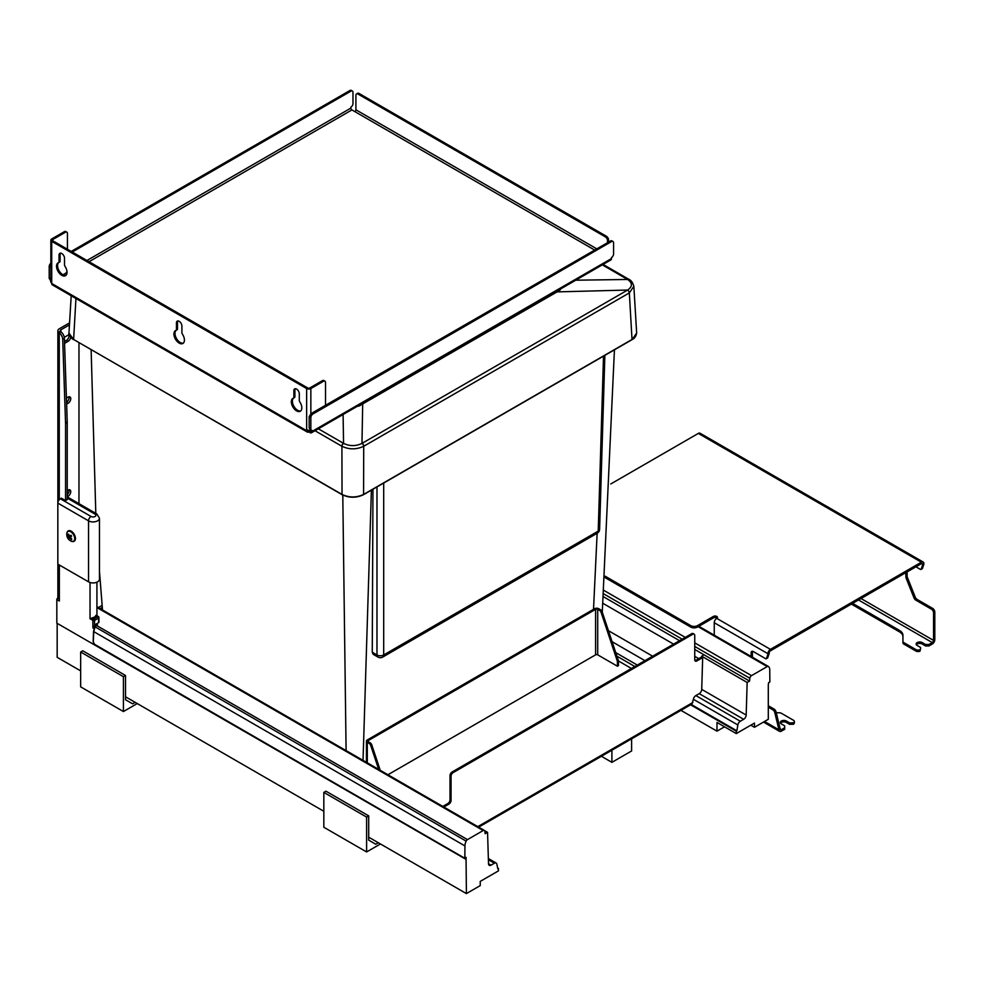 <?xml version="1.0" encoding="UTF-8"?>
<svg xmlns="http://www.w3.org/2000/svg" width="984" height="984" viewBox="0 0 984 984"><rect width="100%" height="100%" fill="white"/><g stroke="black" fill="none" stroke-linecap="round" stroke-linejoin="round"><path stroke-width="1.48" d="M915.821 600.142L917.076 599.416A2.964 1.71 60 0 1 915.28 597.202L914.013 597.928A2.964 1.71 -120 0 0 915.821 600.142L931.442 609.17A2.964 1.71 60 0 1 933.545 612.798L933.545 640.399A1.783 1.033 -60 0 1 932.279 642.577L928.933 644.508L925.575 644.508L925.575 645.971L928.933 645.971L928.933 644.508M928.933 645.971L932.279 644.028A3.555 2.054 120 0 0 934.8 639.674L934.8 612.073A2.964 1.71 -120 0 0 932.709 608.444L931.442 609.17M914.013 597.928L906.166 578.198L907.42 577.473A2.964 1.71 60 0 1 907.125 576.058L905.87 576.784A2.964 1.71 -120 0 0 906.166 578.198M905.87 576.784L905.87 572.614M915.932 566.809L920.397 569.379A1.181 0.689 60 0 0 920.987 569.441L922.242 568.715A1.181 0.689 -120 0 0 922.451 568.444L921.196 569.17A1.181 0.689 60 0 1 920.987 569.441M921.196 569.17L922.598 564.988L923.853 564.263A1.181 0.689 -120 0 0 923.902 563.992L922.635 564.718A1.181 0.689 60 0 1 922.598 564.988M922.635 564.718L922.635 564.385A1.783 1.033 120 0 0 922.266 563.574A1.783 1.033 120 0 0 921.381 563.66L770.435 650.805A1.783 1.033 120 0 0 769.181 652.982L767.914 654.04A1.181 0.689 60 0 1 767.877 654.323L769.131 653.597A1.181 0.689 -120 0 0 769.181 653.314M917.076 599.416L932.709 608.444M774.064 709.058L772.797 709.784A2.964 1.71 60 0 1 774.802 712.613L776.056 711.887A2.964 1.71 -120 0 0 774.064 709.058L768.295 705.737M772.797 709.784L768.295 707.189M751.149 656.5L751.149 652.749L752.403 652.023A2.964 1.71 60 0 1 752.526 651.26M769.131 653.597L767.729 657.779L766.474 658.505A1.181 0.689 60 0 1 765.675 658.714L753.24 651.531A2.964 1.71 -120 0 0 751.764 651.383A2.964 1.71 -120 0 0 751.149 652.749M766.474 658.505L767.877 654.323M767.914 654.04L767.914 653.708A3.555 2.054 -60 0 1 770.435 649.354L921.381 562.208A3.555 2.054 -60 0 1 923.164 562.024A3.555 2.054 -60 0 1 923.902 563.66L923.902 563.992M605.16 576.206L690.768 625.627A4.748 2.743 0 0 0 697.471 625.627L713.412 616.427A2.374 1.365 180 0 1 715.995 616.132A2.374 1.365 180 0 1 717.459 617.399A2.374 1.365 180 0 1 716.77 618.37A3.555 2.054 120 0 0 714.249 622.724L714.249 635.197M778.824 729.242L778.824 729.722A3.555 2.054 120 0 0 779.562 731.358A3.555 2.054 120 0 0 781.333 731.173L784.691 729.242L784.691 727.791L781.333 729.722A1.783 1.033 -60 0 1 780.447 729.808A1.783 1.033 -60 0 1 780.078 728.996L778.824 729.242L774.802 712.613M923.853 564.263L922.451 568.444M907.125 571.889L907.125 576.058M907.42 577.473L915.28 597.202M776.056 711.887L780.078 728.517M752.403 652.023L752.403 657.226M902.931 641.384L902.931 642.835A2.964 1.71 -0 0 0 903.804 644.053L903.804 642.589A2.964 1.71 180 0 1 902.931 641.384L902.931 635.246A11.857 6.851 -0 0 0 899.462 630.4L899.462 631.851A11.857 6.851 180 0 1 902.931 636.697M852.611 603.364L899.462 630.4M899.462 631.851L851.357 604.09M776.265 712.785L779.266 712.785A2.964 1.71 180 0 1 781.37 713.277L793.498 720.288A2.964 1.71 180 0 1 794.371 721.493A2.964 1.71 180 0 1 793.498 722.711L789.721 722.945L789.721 724.396L793.498 724.163A2.964 1.71 -0 0 0 794.371 722.945L794.371 721.493M789.721 724.396L786.364 722.465A3.555 2.054 -0 0 0 780.521 723.191M903.804 642.589L915.932 649.6L915.932 651.051A2.964 1.71 -0 0 0 920.126 651.051L920.126 649.6A2.964 1.71 180 0 1 915.932 649.6M925.575 645.971L922.217 644.028L922.217 642.577A3.555 2.054 180 0 0 918.343 642.134A3.555 2.054 180 0 0 916.153 644.028A3.555 2.054 180 0 0 917.186 645.479L920.544 647.423L920.544 649.354M922.217 642.577L925.575 644.508M903.804 644.053L915.932 651.051M786.364 722.465L786.364 721.014A3.555 2.054 180 0 0 782.489 720.571A3.555 2.054 180 0 0 780.3 722.465A3.555 2.054 180 0 0 781.333 723.916L784.691 725.848L784.691 727.791M793.079 724.396L793.079 722.945M786.364 721.014L789.721 722.945M923.164 562.024L700.091 433.243A3.555 2.054 120 0 0 698.32 433.415L610.793 483.956M717.102 618.124A2.374 1.365 0 0 0 713.412 617.878L697.471 627.079A4.748 2.743 0 0 1 690.768 627.079L605.049 577.596M922.217 644.028A3.555 2.054 -0 0 0 916.375 644.754M342.789 495.063L346.097 750.595M614.434 349.824L602.282 612.196M91.131 349.8L95.805 513.377M99.458 571.187L102.508 609.969M382.714 657.066A4.748 2.743 -120 0 0 383.698 654.963A4.748 2.829 180 0 1 376.983 654.963A4.748 2.743 120 0 0 377.967 657.066A4.748 4.748 0 0 0 382.714 657.066L597.239 533.217A4.748 4.748 0 0 0 599.613 529.244A4.748 2.743 -178.3 0 1 598.223 531.114A4.748 2.743 60 0 1 597.239 533.217M377.967 657.066L373.145 654.286L372.259 652.232L372.961 489.245M356.762 406.626L362.69 404.117L361.977 443.403C355.864 446.318 349.763 446.318 343.65 443.403L318.349 428.803M315.003 430.734L341.915 446.269C349.185 449.676 356.442 449.676 363.711 446.269A2.374 1.365 -120 0 0 362.284 443.599A2.374 1.365 -120 0 0 361.977 443.403M71.205 295.753L68.954 333.096L73.48 339.394L341.915 494.374C349.185 497.806 356.442 497.806 363.711 494.374L632.146 339.394L636.66 333.084L633.844 286.282C632.675 282.445 631.002 280.12 628.85 279.321A2.374 1.365 120 0 0 627.595 279.468C632.65 282.986 632.65 286.516 627.595 290.046L557.067 291.891L561.458 288.447M575.738 280.206L627.595 279.468M359.873 405.74L357.057 406.453M559.908 290.255L359.652 405.679M561.015 288.693L559.65 290.219L359.652 405.691M359.431 405.74L357.118 406.417M627.595 290.046A2.374 1.365 60 0 1 629.342 292.912L632.023 339.677L363.576 494.657L363.711 446.269L629.342 292.912L633.844 286.282M618.444 660.965L631.433 668.456M617.251 660.891L601.101 612.392L602.147 611.79L618.296 660.289L617.251 660.891A2.374 1.365 60 0 1 617.411 661.814L618.456 661.211L618.456 665.614L617.411 666.217L597.706 654.84A1.488 0.861 -0 0 0 595.603 654.84L387.93 774.752M750.817 725.183L754.457 727.287L768.295 719.292L768.295 684.913L768.627 682.675L769.857 681.986L769.759 669.932A8.303 4.797 -60 0 0 768.541 666.562A2.374 1.365 -60 0 0 768.393 666.451A2.374 1.365 -60 0 0 767.212 666.574L751.518 675.627A2.374 1.365 120 0 0 749.857 678.259L749.537 681.076L747.151 682.453L701.654 656.193L701.629 656.992L695.799 660.35L696.844 660.953A2.964 1.71 -60 0 1 695.368 661.1A2.964 1.71 -60 0 1 694.753 659.747L694.753 635.541A2.964 1.71 120 0 0 694.138 634.176A2.964 1.71 120 0 0 692.65 634.323L453.157 772.6A2.964 1.71 120 0 0 451.053 776.228L451.053 800.447A2.964 1.71 -60 0 1 448.962 804.076L443.833 807.028M631.605 738.849L631.605 750.964L611.9 762.342L601.409 756.278M93.283 617.509L90.036 618.739L93.566 619.047L93.726 617.448L93.849 619.01L97.92 616.525L96.924 615.283L96.924 582.184M95.743 615.443L96.899 615.418A1.181 1.058 -167.7 0 0 97.92 616.525A1.181 0.689 120 0 1 98.597 617.091A1.181 0.689 0 0 1 98.941 617.571A1.181 1.181 0 0 0 98.351 616.55L97.33 615.959M96.899 615.418L96.838 615.652A1.181 0.886 -161.8 0 0 97.871 616.685A1.181 0.689 60 0 1 98.597 618.063A1.181 0.689 0 0 0 98.941 617.571L98.941 622.171A1.181 0.689 180 0 1 98.597 622.663L96.248 624.016A3.555 2.054 120 0 0 94.562 625.726L92.89 627.89L94.07 628.567M96.838 615.652L93.726 617.448M90.036 582.491L90.036 618.739L92.89 620.387A1.181 0.689 120 0 1 93.566 619.047L93.849 619.01A1.181 0.689 -120 0 1 94.562 620.387L98.597 618.063L98.597 622.663M59.347 599.084L57.675 598.112A1.181 0.689 120 0 0 56.826 599.563L59.347 601.015L59.347 565M96.248 624.016L97.49 624.729L95.054 626.87L93.714 631.605L93.308 642.06L94.55 644.299L464.965 858.356L466.072 857.359L466.072 859.401L56.826 623.143L56.826 599.563M60.356 498.765A3.555 2.054 120 0 0 57.835 503.119L88.535 520.843A3.555 2.054 -60 0 1 91.045 516.477L60.356 498.765L61.365 498.175L65.559 500.598L67.232 499.638L67.232 422.505A23.714 13.69 60 0 0 67.219 421.73L64.391 338.373A5.929 3.419 -120 0 0 60.946 331.805L60.528 331.399A2.374 1.365 180 0 1 60.245 330.759A2.374 1.365 180 0 1 60.946 329.788L69.446 324.88M88.535 581.839L88.535 520.843A6.408 3.702 0 0 0 95.51 521.643A6.408 3.702 0 0 0 99.458 518.224L99.458 579.232A6.408 3.702 180 0 1 95.51 582.651A6.408 3.702 180 0 1 88.535 581.839L57.835 564.127L57.835 503.119M74.132 541.225A5.929 3.419 -120 0 0 74.218 541.175A5.929 3.419 -120 0 0 74.477 541.003A5.929 3.419 -120 0 0 74.083 534.103A5.929 3.419 -120 0 0 68.29 530.905A5.929 3.419 -120 0 0 68.204 530.954M70.122 537.436L69.593 536.624L70.602 535.677M70.331 537.313L69.741 537.658A11.291 0.824 147 0 0 68.929 538.371A10.91 8.881 -128.9 0 1 68.29 537.375A11.291 0.824 -33 0 1 69.089 536.674L70.663 535.763M69.593 536.624L68.29 537.375M69.089 536.674A11.291 9.188 -128.9 0 1 68.081 534.533L68.646 534.201M68.081 534.533A10.91 0.799 -33 0 1 68.609 534.091A11.291 9.188 51.1 0 0 69.63 536.231A11.291 0.824 -33 0 1 70.971 535.21A10.91 8.881 51.1 0 0 71.623 536.206A11.291 0.824 147 0 0 70.27 537.227A11.291 9.188 51.1 0 0 71.832 539.06A10.91 0.799 147 0 0 71.291 539.49A11.291 9.188 -128.9 0 1 69.741 537.658M71.082 535.394L69.63 536.231M64.391 338.373L62.718 339.332L65.534 422.689A23.714 13.69 60 0 1 65.559 423.477L65.559 500.598M62.718 339.332A5.929 3.419 -120 0 0 59.261 332.764L60.946 331.805L60.946 329.788M57.675 598.112L58.868 597.423A4.748 2.743 -0 0 0 59.261 597.682L59.347 597.718M467.486 839.61L96.395 625.369L97.49 624.729L94.858 626.71L466.158 841.123A2.374 1.365 -60 0 1 467.486 839.61L483.181 830.545A2.374 1.365 120 0 1 484.374 830.434A2.374 1.365 120 0 1 484.841 831.259L485.161 833.706L487.56 832.329L484.595 830.631M466.072 859.401L466.404 893.595L480.241 885.6L480.241 881.393L498.433 870.889L498.433 868.466L497.658 868.011M100.22 608.641L102.299 607.448M754.457 727.287L754.457 723.08L736.266 733.584L716.979 722.441L716.979 731.161L724.519 726.807M617.411 661.814L617.411 666.217M378.68 769.414L370.697 745.417L371.743 744.814A2.374 1.365 -120 0 0 370.23 742.834L368.348 741.751A1.488 0.861 180 0 1 367.918 741.149A1.488 0.861 180 0 1 368.348 740.534L595.603 609.33A1.488 0.861 180 0 1 597.706 609.33L599.576 610.412A2.374 1.365 60 0 1 601.101 612.392M602.147 611.79A2.374 1.365 -120 0 0 600.634 609.809L598.752 608.727A2.964 1.71 -0 0 0 594.557 608.727L367.303 739.931A2.964 1.71 -0 0 0 366.429 741.149A2.964 1.71 -0 0 0 367.303 742.354L369.172 743.437A2.374 1.365 60 0 1 370.697 745.417M442.788 806.425L447.917 803.473A2.964 1.71 120 0 0 450.008 799.832L450.008 775.626A2.964 1.71 -60 0 1 452.099 771.997L691.604 633.721A2.964 1.71 -60 0 1 693.093 633.573L694.138 634.176M694.938 660.633A2.964 1.71 120 0 0 695.799 660.35M694.753 649.452L704.04 654.815L701.654 656.193M704.04 654.815L749.537 681.076M747.151 682.453L746.179 715.048A3.555 2.054 -60 0 1 743.658 719.304L740.312 721.235L695.86 695.577L699.218 693.646A3.555 2.054 120 0 0 701.727 689.39L702.674 657.595L701.629 656.992M488.519 863.706L491.041 865.157A3.555 2.054 -60 0 1 489.257 865.33A3.555 2.054 -60 0 1 488.519 863.804L487.56 832.329M702.674 657.595L696.844 660.953M478.667 827.138L691.949 704.003L693.4 699.304A3.555 2.054 -60 0 1 695.86 695.577M491.041 865.157L494.386 863.226A3.555 2.054 -60 0 1 496.17 863.042A3.555 2.054 -60 0 1 496.846 864.1L497.818 868.823L498.433 868.466M680.94 710.362L716.979 731.161M736.266 733.584L736.266 731.161L690.584 704.79M618.456 661.211A2.374 1.365 -120 0 0 618.296 660.289M371.743 744.814L380.23 770.312M611.9 750.226L611.9 762.342M464.842 858.085L464.94 845.933A8.303 4.797 -60 0 1 466.158 841.123M73.271 534.287A5.633 3.247 60 0 1 72.09 541.458A5.633 3.247 60 0 1 66.801 533.291A5.633 3.247 60 0 1 73.271 534.287M98.338 607.558L102.127 605.369M691.199 704.433L736.881 730.804L736.266 731.161M736.881 730.804L737.852 724.962A3.555 2.054 -60 0 1 740.312 721.235M60.528 331.399L58.437 332.038A4.748 2.743 0 0 1 57.871 330.759A4.748 2.743 0 0 1 59.261 328.816L69.569 322.863M68.929 334.831A3.801 2.189 -60 0 1 66.395 340.39L64.501 341.485M68.929 489.761A3.801 2.189 -60 0 1 67.232 494.681M68.929 396.798A3.801 2.189 -60 0 1 66.555 402.259M78.966 342.776L78.966 503.66M66.617 404.166L68.068 403.329A3.801 2.189 120 0 0 70.553 399.984A3.801 2.189 120 0 0 69.962 396.946A3.801 2.189 120 0 0 68.068 397.13L66.42 398.089M67.232 496.772L68.068 496.293A3.801 2.189 120 0 0 70.553 492.947A3.801 2.189 120 0 0 69.962 489.909A3.801 2.189 120 0 0 68.068 490.094L67.232 490.573M69.224 334.794A3.801 2.189 120 0 0 68.068 335.163L64.71 337.094A3.801 2.189 120 0 0 64.292 337.389M64.563 343.379A3.801 2.189 120 0 0 64.71 343.293L68.068 341.362A3.801 2.189 120 0 0 70.7 337.352M58.437 332.038L59.261 332.764L59.261 499.675M137.256 703.56L123.418 711.543L80.651 686.857L80.651 651.998L82.742 650.781L125.509 675.479L125.509 696.783L323.834 811.283M368.705 815.884L325.938 791.185L323.834 792.403L366.614 817.089L368.705 815.884L368.705 837.187L466.404 893.595M80.651 670.879L57.17 657.324L57.17 623.327M378.348 842.747L375.777 844.235L368.705 840.151L368.705 837.187M380.451 843.964L366.614 851.947L323.834 827.261L323.834 792.403M366.614 851.947L366.614 817.089M135.152 702.342L132.582 703.831L125.509 699.747L125.509 696.783M123.418 711.543L123.418 676.684L125.509 675.479M123.418 676.684L80.651 651.998M310.846 429.713L309.161 427.978L309.161 416.638L310.846 413.932A2.964 1.71 -60 0 1 311.682 413.255L610.437 241.006L611.482 241.609A2.964 1.71 -60 0 1 612.958 241.474A2.964 1.71 -60 0 1 613.573 242.827L613.573 253.958A2.964 1.71 -60 0 1 611.482 257.587L611.482 258.558A2.964 1.71 60 0 1 610.867 259.924L311.485 432.763A2.964 1.71 -120 0 0 312.1 431.41L611.482 258.558M612.958 241.474L611.913 240.859A2.964 1.71 120 0 0 610.437 241.006M311.055 430.795A1.488 0.861 60 0 1 310.747 431.484A1.488 0.861 60 0 1 310.009 431.41L311.055 430.069M325.519 405.26L325.519 382.505A2.964 1.71 -60 0 0 324.904 381.152L323.859 380.537A2.964 1.71 120 0 0 322.371 380.685L309.788 387.954A1.488 0.861 180 0 1 307.697 387.954L52.767 240.773A1.488 0.861 180 0 1 52.324 240.157A1.488 0.861 180 0 1 52.767 239.555L65.338 232.298A2.964 1.71 -60 0 1 66.826 232.15A2.964 1.71 -60 0 1 67.441 233.503L67.441 249.235M307.771 430.119L308.742 431.89A2.964 1.71 -60 0 1 307.266 432.037A2.964 1.71 -60 0 1 306.651 430.684L306.651 388.557A2.964 1.71 -0 0 0 310.846 388.557L323.416 381.3A2.964 1.71 -60 0 1 324.904 381.152M306.651 388.557L51.721 241.375L51.721 282.531A2.964 1.71 180 0 1 50.848 281.313L50.848 240.157A2.964 1.71 180 0 1 51.721 238.952L64.292 231.695L65.338 232.298M51.721 241.375A2.964 1.71 180 0 1 50.848 240.157M312.1 431.41L312.1 430.438A2.964 1.71 -60 0 1 311.461 430.303A2.964 1.71 -60 0 1 310.846 428.95L310.846 417.61A2.964 1.71 -60 0 1 312.937 413.981L311.682 413.255M611.482 241.609L312.937 413.981M50.848 263.232A2.964 1.71 120 0 0 49.2 266.553L49.2 277.882A2.964 1.71 120 0 0 49.815 279.247L50.848 279.837M349.837 90.553L350.882 91.168A2.964 1.71 -60 0 1 352.37 91.02L351.325 90.405A2.964 1.71 120 0 0 349.837 90.553L71.217 251.424M51.721 283.294A2.964 1.71 -120 0 1 50.455 280.354L50.455 279.616M352.37 91.02A2.964 1.71 -60 0 1 352.985 92.373L352.985 103.505A2.964 1.71 -60 0 1 350.882 107.145L350.882 108.105A1.488 0.861 -120 0 0 351.928 109.925L89.04 261.707M308.742 431.89L310.009 432.616A2.964 1.71 -120 0 0 311.485 432.763M51.721 282.531L51.721 283.49L306.651 430.684M64.501 258.251L64.501 264.905A1.783 1.033 -120 0 0 64.993 266.332A7.417 4.28 60 0 1 65.485 275.68A7.417 4.28 60 0 1 58.068 271.399A7.417 4.28 60 0 1 58.068 262.839A7.417 4.28 60 0 1 58.573 262.63A1.783 1.033 -120 0 0 58.683 262.568A1.783 1.033 -120 0 0 59.052 261.756L59.052 255.102A3.85 2.226 60 0 1 59.852 253.331A3.85 2.226 60 0 1 62.816 254.364A3.85 2.226 60 0 1 64.501 258.251M181.905 326.024L181.905 332.69A1.783 1.033 -120 0 0 182.397 334.117A7.417 4.28 60 0 1 182.889 343.465A7.417 4.28 60 0 1 175.472 339.185A7.417 4.28 60 0 1 175.472 330.624A7.417 4.28 60 0 1 175.976 330.403A1.783 1.033 -120 0 0 176.087 330.353A1.783 1.033 -120 0 0 176.456 329.542L176.456 322.875A3.85 2.226 60 0 1 177.255 321.116A3.85 2.226 60 0 1 180.22 322.149A3.85 2.226 60 0 1 181.905 326.024M299.308 393.809L299.308 400.463A1.783 1.033 -120 0 0 299.8 401.902A7.417 4.28 60 0 1 300.292 411.238A7.417 4.28 60 0 1 292.875 406.97A7.417 4.28 60 0 1 292.875 398.409A7.417 4.28 60 0 1 293.38 398.188A1.783 1.033 -120 0 0 293.49 398.139A1.783 1.033 -120 0 0 293.859 397.327L293.859 390.66A3.85 2.226 60 0 1 294.659 388.901A3.85 2.226 60 0 1 297.623 389.935A3.85 2.226 60 0 1 299.308 393.809M350.882 91.168L72.263 252.027M608.543 242.101L608.543 239.924A2.964 1.71 -120 0 0 606.452 236.295L605.394 236.898L358.016 94.07A2.964 1.71 60 0 0 356.528 93.923A2.964 1.71 60 0 0 355.913 95.276L355.913 109.802A1.488 0.861 -60 0 1 354.867 111.623L351.928 109.925M307.697 430.106A1.488 0.861 -60 0 0 308.004 430.758A1.488 0.861 -60 0 0 308.742 430.684L310.009 431.41M295.262 388.717A3.85 2.226 -120 0 0 294.905 390.058L294.905 396.712A1.783 1.033 60 0 1 294.536 397.536A1.783 1.033 60 0 1 294.425 397.585L293.601 398.065M294.536 397.536L293.49 398.139A7.417 4.28 -120 0 0 293.921 406.343A7.417 4.28 -120 0 0 300.784 410.882M177.858 320.944A3.85 2.226 -120 0 0 177.501 322.272L177.501 328.939A1.783 1.033 60 0 1 177.132 329.751A1.783 1.033 60 0 1 177.022 329.8L176.197 330.28M177.132 329.751L176.087 330.353A7.417 4.28 -120 0 0 176.517 338.57A7.417 4.28 -120 0 0 183.381 343.096M60.454 253.159A3.85 2.226 -120 0 0 60.098 254.499L60.098 261.154A1.783 1.033 60 0 1 59.729 261.965A1.783 1.033 60 0 1 59.618 262.015L58.794 262.494M58.646 262.593A7.417 4.28 -120 0 0 59.114 270.784A7.417 4.28 -120 0 0 65.977 275.311M606.452 236.295L359.062 93.468A2.964 1.71 -120 0 0 357.573 93.32L356.528 93.923M307.266 432.037L52.324 284.856A2.964 1.71 -60 0 1 51.721 283.49M306.651 429.713A2.964 1.71 -0 0 0 310.624 429.823M66.986 271.584A2.964 1.71 -60 0 1 65.338 273.454L63.001 274.807M66.826 232.15L65.78 231.547A2.964 1.71 120 0 0 64.292 231.695M605.394 236.898A2.964 1.71 60 0 1 607.497 240.526L607.497 242.704M933.545 612.798L934.8 612.073M922.635 564.385L921.381 563.66M933.545 640.399L861 598.518M714.249 622.724L767.914 653.708M764.519 721.469L778.824 729.722M932.279 642.577L858.491 599.969M793.498 722.711L793.498 724.163M920.126 651.051L920.126 649.6M690.768 625.627L690.768 627.079M697.471 625.627L697.471 627.079M713.412 616.427L713.412 617.878M716.77 618.37L770.435 649.354M698.32 433.415L921.381 562.208M781.333 729.722L780.078 728.996M371.398 490.143L363.034 760.374M597.14 533.279L593.524 609.33M376.983 486.92L376.983 654.963L372.259 652.232M603.512 356.134L598.223 531.114L383.698 654.963L383.698 483.046M341.817 446.219A2.374 1.365 -60 0 1 343.551 443.353L343.096 414.51M343.65 443.403A2.374 1.365 120 0 0 343.342 443.599A2.374 1.365 120 0 0 341.915 446.269L342.038 494.657L73.911 339.652M68.966 333.096C68.216 333.49 70.245 337.807 73.603 339.677L75.953 298.484M629.243 292.961A2.374 1.365 -120 0 0 627.509 290.096L362.063 443.353A2.374 1.365 60 0 1 363.797 446.219M342.358 494.632L342.038 494.657C349.222 498.076 356.405 498.076 363.576 494.657L363.268 494.632C356.294 497.941 349.332 497.941 342.358 494.632M636.66 333.084C636.058 336.331 634.52 338.533 632.023 339.677L631.703 339.652M556.809 291.854L362.432 404.08M628.874 279.333A2.374 1.365 120 0 0 628.85 279.321L628.751 279.259A2.374 1.365 -60 0 1 628.801 279.284L603.057 264.425M602.306 264.856L627.509 279.407A2.374 1.365 -60 0 1 628.751 279.259M616.931 656.18L634.815 666.512M615.75 652.638L637.3 665.073M612.109 641.716L644.938 660.67M608.444 630.683L652.65 656.217M94.562 625.726L94.562 620.387A1.181 0.689 0 0 1 92.89 620.387L92.89 627.89M99.458 518.224L96.85 513.98A3.555 2.054 120 0 0 95.067 514.152A2.841 1.648 180 0 1 95.067 516.477A2.841 1.648 180 0 1 91.045 516.477M67.232 498.088L95.067 514.152M59.261 597.682L59.261 564.951M65.559 423.477L67.232 422.505M604.053 590.498L685.27 637.386M694.753 642.859L751.518 675.627M698.148 626.697L767.212 666.574M597.706 654.84L597.706 609.33M367.303 742.354L367.303 762.846M603.02 603.389L673.573 644.126M694.753 656.353L698.738 658.653M701.727 689.39L746.179 715.048M699.218 693.646L743.658 719.304M447.917 803.473L448.962 804.076M477.806 826.634L692.884 702.465M595.603 654.84L595.603 609.33M368.348 741.751L368.348 740.534M94.931 626.783L93.714 631.605L464.94 845.933M96.924 607.546L483.181 830.545M67.096 532.369A5.929 3.419 60 0 1 68.117 531.003A5.929 3.419 60 0 1 73.775 533.968A5.929 3.419 60 0 1 74.304 541.102A5.929 3.419 60 0 1 74.058 541.274A5.929 3.419 60 0 1 72.349 541.483M768.393 666.451L698.837 626.291L768.233 666.377M453.157 772.6L452.099 771.997M692.65 634.323L691.604 633.721M450.008 799.832L451.053 800.447M450.008 775.626L451.053 776.228M600.634 609.809L599.576 610.412M370.23 742.834L369.172 743.437M737.852 724.962L693.4 699.304M603.782 593.93L682.158 639.182M694.753 646.451L749.857 678.259M603.561 596.808L679.55 640.682M494.386 863.226L488.396 859.77M65.534 422.689L67.219 421.73M68.068 403.329L66.568 402.468M68.068 496.293L67.232 495.813M68.068 341.362L66.395 340.39M310.846 388.557L310.846 413.932M310.846 428.95L309.161 427.978M310.846 417.61L309.161 416.638M49.2 277.882L50.848 278.841M49.2 266.553L50.848 267.5M86.936 260.502L350.882 108.105M66.408 274.77L65.288 275.422M594.705 250.084L354.867 111.623M355.913 109.802L596.808 248.878M322.371 380.685L323.416 381.3M52.767 239.555L52.767 240.773M607.497 240.526L608.543 239.924M358.016 94.07L359.062 93.468M177.501 322.272L176.456 322.875M177.501 328.939L176.456 329.542M294.905 390.058L293.859 390.66M294.905 396.712L293.859 397.327M60.098 254.499L59.052 255.102M60.098 261.154L59.052 261.756M766.265 658.763L767.52 658.038M779.562 731.358L763.486 722.071M604.865 355.347L599.613 529.244M96.85 513.98L67.232 496.883M366.429 762.342L366.429 741.149M464.965 858.356L94.673 644.569L93.136 641.802L93.541 631.347L94.858 626.71L96.42 625.148M74.218 541.175L74.058 541.274C68.585 542.159 64.624 535.284 68.117 531.003L68.29 530.905M488.359 858.54L496.17 863.042M57.871 330.759L57.871 502.603M57.871 564.139L57.871 597.989M96.924 606.747L484.374 830.434M311.461 430.303L310.095 429.516M59.729 261.965L58.683 262.568"/></g></svg>
